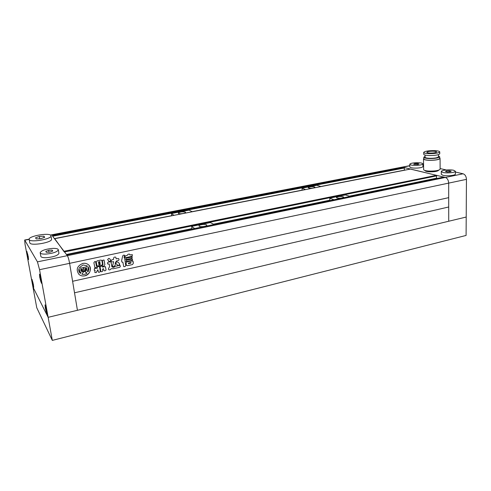 <?xml version="1.0" encoding="UTF-8"?>
<svg xmlns="http://www.w3.org/2000/svg" width="491" height="491" viewBox="0 0 491 491"><rect width="100%" height="100%" fill="white"/><g stroke="black" fill="none" stroke-linecap="round" stroke-linejoin="round"><path stroke-width="0.74" d="M78.904 274.346L78.904 274.346C80.536 275.782 82.506 276.28 84.802 275.838C90.062 274.892 92.394 267.834 88.454 264.759C86.858 263.464 84.974 263.023 82.801 263.434C77.069 265.932 75.767 269.571 78.904 274.346C80.542 275.789 82.506 276.286 84.802 275.838C90.135 273.64 91.596 270.197 89.184 265.508M87.171 265.858L83.047 264.968L79.462 267.515L83.053 264.974L87.171 265.858L86.643 266.858L83.599 267.515L84.231 271.425L86.379 269.461L86.373 268.878L85.606 269.043L85.182 269.86L84.961 268.479L86.594 268.123L84.961 268.479M126.666 261.629L126.077 261.562L126.457 260.169L132.502 259.045L132.134 260.439L126.015 261.507M124.861 257.572L125.254 256.014L127.341 255.295C127.721 254.32 128.47 253.951 129.581 254.191L129.98 254.964L132.355 254.682L132.03 256.296L125.5 257.701M100.925 271.597L100.06 266.766L101.52 266.061C102.582 265.797 103.055 265.165 102.938 264.158L102.367 260.402L103.982 259.991L104.859 264.631L103.834 266.239L102.398 266.552L102.257 267.043L105.375 266.65L106.038 269.854C105.675 270.719 105 270.989 104 270.67L103.503 268.687L102.496 269.16L102.699 270.486C102.687 271.498 102.116 271.891 100.974 271.652C102.11 271.885 102.687 271.498 102.693 270.48L102.699 270.486M97.034 266.061L96.211 262.12L97.187 260.844L100.637 260.107L101.619 260.248L101.95 260.893L102.459 264.219L101.459 265.471L97.034 266.067L98.016 266.214L101.459 265.471L102.459 264.213L101.95 260.893M121.768 261.899L122.94 262.452L123.707 266.57C124.855 266.828 125.53 266.453 125.727 265.459L124.726 258.419L124.039 257.131L124.689 255.295C123.763 254.958 123.094 255.197 122.676 256.014L121.615 260.635L121.897 262.004L122.854 262.28M109.683 258.861C110.856 259.868 110.849 260.758 109.671 261.525L108.959 261.384L109.671 261.525C110.892 260.611 110.794 259.629 109.389 258.591L108.726 258.389L107.633 259.536L108.836 261.28M113.63 261.691L112.445 266.472C114.108 266.871 115.097 265.993 115.416 263.827L115.152 263.231L116.447 260.973L118.165 260.604C119.092 260.138 119.233 259.463 118.595 258.567L116.164 258.825L115.95 257.707L116.146 258.806M113.341 261.66L112.341 261.875M115.747 257.235L115.692 257.186C114.556 256.867 113.844 257.21 113.556 258.223L113.531 259.463L112.034 259.782C111.113 260.242 110.966 260.917 111.586 261.813L111.537 261.771M52.605 236.251L67.365 255.67C68.175 257.032 68.918 259.586 69.605 263.336L72.6 281.288L448.694 197.652L448.676 183.112C448.467 180.123 447.356 178.239 445.343 177.46C447.356 178.239 448.467 180.123 448.676 183.112L69.605 263.336C68.918 259.586 68.175 257.032 67.365 255.67L66.807 254.915L443.827 177.091L445.343 177.46L402.749 167.173L404.038 167.486L404.326 168.002L404.363 170.242M117.392 264.907L116.054 263.599C115.606 262.838 115.882 262.262 116.883 261.869L117.662 262.077C119.638 263.151 119.939 264.318 118.576 265.57L117.871 265.416L115.98 263.526M97.85 269.731L96.15 272.677L94.824 272.395L96.144 272.677L97.832 269.719L98.415 272.161C99.55 272.431 100.158 272.057 100.238 271.038L99.495 266.564L96.672 266.539L95.53 261.5L94.653 261.648L93.885 262.716L94.941 267.761L97.525 267.62L97.402 268.129L94.511 268.436L94.211 270.191L95.082 270.277L94.769 272.339M107.83 264.041L109.186 263.998L107.836 264.048C107.253 263.151 107.419 262.513 108.321 262.133L110.911 261.721L112.016 266.809C113.096 267.62 114.041 267.491 114.857 266.417L119.994 265.324C120.516 266.239 120.356 266.92 119.516 267.362L112.948 268.81L111.923 268.602L112.948 268.81M110.751 269.031L111.923 268.602L110.751 269.031C110.223 269.915 109.573 270.124 108.787 269.663C109.573 270.118 110.223 269.909 110.745 269.031M109.205 264.017L109.603 266.484L108.358 269.043L108.579 269.461M126.156 258.143L132.208 257.026L131.84 258.419L126.365 259.604L125.776 259.543L126.156 258.143M133.129 261.629L133.349 263.256L132.515 264.557L127.457 265.668L126.715 265.527L126.316 264.802L126.083 263.17L126.917 261.869L132.748 260.85L133.356 263.256L132.515 264.557L127.457 265.668L126.598 265.428M52.31 340.392L36.764 307.753L32.928 286.983L48.143 317.321L52.31 340.392L466.094 235.441L466.211 217.04L48.143 317.321L39.55 269.694L69.605 263.336L77.437 310.294L448.719 221.238L448.706 206.993L74.515 292.796L448.706 206.993L448.694 197.652L72.6 281.288L77.437 310.294L48.143 317.321L32.928 286.983L25.035 244.273L24.667 240.025L37.439 261.863L463.087 173.783L455.396 172.04M443.735 177.085L66.807 254.915M350.04 196.369L436.542 178.54L436.431 175.305L410.39 169.082M54.697 238.663L64.303 252.006M401.969 167.161L50.358 235.066M117.766 265.318L118.576 265.57C119.749 265.005 119.933 264.275 119.123 263.385M112.329 266.361L112.445 266.466C114.102 266.871 115.09 265.987 115.41 263.827L115.152 263.225L116.447 260.973L118.165 260.604C119.061 260.169 119.221 259.506 118.644 258.616M113.341 261.654L112.341 261.869M124.419 258.039L124.033 257.131L124.726 255.326M123.652 266.527L123.701 266.564C124.855 266.822 125.524 266.453 125.727 265.453L124.634 258.186M101.723 260.347L101.95 260.887M100.213 264.624L100.146 264.164L98.912 264.434L98.752 264.894L100.213 264.624M100.367 264.17L98.912 264.428L98.752 264.888M100.023 263.366L99.949 262.912L98.722 263.176L98.562 263.63L100.023 263.366M100.189 262.93L98.716 263.17L98.55 263.618M98.525 261.918L98.366 262.378L99.826 262.108L99.759 261.654L98.519 261.918L98.36 262.372M99.986 261.66L98.519 261.918M94.149 270.13L95.101 270.289M94.843 267.663L97.525 267.62M96.524 266.392L95.536 261.507M98.36 272.106L98.409 272.161C99.55 272.431 100.158 272.057 100.238 271.032L99.507 266.576M102.232 267.024L102.398 266.545L103.834 266.239L104.859 264.624L104.049 260.052M106.038 269.854L105.43 266.705M106.038 269.847C105.675 270.713 104.994 270.989 104 270.67L103.945 270.621M102.693 270.48L102.49 269.16L103.533 268.718M111.831 266.638L110.978 261.777M120.013 265.343C120.51 266.263 120.344 266.932 119.509 267.362L119.516 267.362M119.509 267.362L112.948 268.804M129.642 254.24L129.968 254.952M125.493 257.701L132.03 256.296L132.41 254.725M132.263 257.069L131.84 258.419L125.776 259.543M132.564 259.088L132.134 260.439L126.66 261.623M133.122 261.623L132.834 260.917M131.091 262.501L128.507 263.016L128.323 263.698L130.907 263.182L130.815 262.513L128.513 263.016L128.311 263.692M87.226 271.204L88.141 271.726C89.098 269.927 89.037 268.239 87.95 266.656L88.19 269.332L87.226 271.204L88.19 269.332M87.95 266.65L88.184 269.326M79.468 267.515L80.279 268.233L83.329 267.57L83.961 271.486L83.329 267.57M82.359 269.037L80.714 269.393L82.359 269.043L82.586 270.424L81.929 269.841L81.162 270.007L81.334 270.559L83.961 271.48L81.334 270.553M81.929 269.841L82.058 270.148M81.04 271.069L80.714 269.393L81.113 271.149L83.507 271.971L81.893 274.211C83.74 274.708 85.44 274.34 86.993 273.094L84.808 271.689L86.766 269.921L86.594 268.123M83.495 271.971L81.893 274.211M86.76 272.726L84.814 271.683M84.955 268.473L85.182 269.86M86.367 268.878L86.385 269.461L84.231 271.425M79.886 271.885L78.977 268.589C78.48 270.394 78.867 271.934 80.137 273.205L80.395 273.419L81.089 272.548L80.082 272.1L81.089 272.548M78.977 268.589L79.603 272.609M433.43 151.21C429.742 151.185 427.544 151.535 426.826 152.259C426.875 152.676 427.919 152.94 429.963 153.051C433.676 153.075 435.885 152.726 436.603 152.001C436.548 151.578 435.492 151.314 433.43 151.21M423.715 152.449L423.733 154.217C423.807 154.911 425.513 155.352 428.858 155.537C434.946 155.586 438.58 155.009 439.752 153.812L439.752 153.708M428.839 153.646C434.934 153.689 438.567 153.118 439.746 151.928C439.648 151.234 437.911 150.798 434.529 150.633C428.49 150.596 424.881 151.167 423.715 152.351C423.782 153.039 425.494 153.468 428.839 153.646M425.059 155.07L425.077 157.163C425.138 157.758 426.569 158.133 429.361 158.292C434.437 158.341 437.469 157.857 438.445 156.838L438.445 156.752M423.819 157.304L423.837 158.875C423.905 159.587 425.599 160.041 428.919 160.238C434.958 160.305 438.561 159.722 439.727 158.495L439.727 158.397M425.071 156.371L423.819 157.2C423.886 157.906 425.58 158.347 428.901 158.544C434.946 158.605 438.555 158.028 439.721 156.813L438.438 155.954M423.5 158.992L423.623 169.53C423.696 170.316 425.452 170.831 428.895 171.071C435.173 171.181 438.911 170.561 440.12 169.205L440.12 169.088M423.831 158.464L423.5 158.888C423.573 159.624 425.335 160.097 428.796 160.305C435.1 160.373 438.856 159.771 440.071 158.489L439.727 157.979M438.666 170.174L438.666 170.242C437.671 171.365 434.59 171.881 429.429 171.789C426.642 171.592 425.188 171.175 425.077 170.537M441.286 171.574L441.299 174.323L442.943 175.324C446.693 176.318 455.488 175.483 455.39 174.139L455.39 174.041M442.931 172.451C446.687 173.433 455.495 172.599 455.396 171.273L453.672 170.273C449.836 169.327 441.219 170.156 441.286 171.476L442.931 172.451M409.782 164.319L409.825 166.915C410.261 167.842 412.753 168.229 417.301 168.075C420.701 167.812 422.585 167.314 422.941 166.584L422.941 166.492M417.264 165.357C420.67 165.093 422.548 164.602 422.904 163.884C422.444 162.969 419.946 162.595 415.417 162.754C412.029 163.018 410.151 163.509 409.782 164.227C410.212 165.136 412.704 165.51 417.264 165.357M418.007 164.43L419.013 163.877L417.338 163.497L414.668 163.663L413.649 164.209L418.007 164.43M417.35 164.467L417.338 163.497M414.68 164.448L414.668 163.663M447.344 171.967L450.216 171.795L451.186 171.187L449.296 170.758L446.442 170.929L445.46 171.531L447.344 171.967M446.442 171.758L446.442 170.929M449.296 171.85L449.296 170.758M446.301 169.978L440.12 168.573M423.567 164.816L422.917 164.669M463.087 173.783C465.137 174.544 466.26 176.398 466.45 179.356L448.676 183.112L448.719 221.238L466.211 217.04L466.45 179.356M29.178 239.54L29.847 243.002C31.111 246.181 52.12 242.523 51.567 239.264L51.518 238.97M29.233 239.645C30.491 242.775 51.537 239.142 50.996 235.932L50.843 235.465C49.266 232.47 28.773 235.999 29.122 239.252L29.233 239.645M40.213 252.926L40.802 256.216C40.968 257.327 42.932 257.818 46.694 257.689C53.679 256.971 57.766 255.541 58.951 253.411L58.902 253.123M52.433 248.409C45.503 249.109 41.416 250.52 40.164 252.644C40.323 253.743 42.294 254.228 46.056 254.093C53.059 253.374 57.152 251.963 58.343 249.858C58.165 248.753 56.195 248.268 52.433 248.409M27.054 254.418L28.521 259.61L28.257 256.597L26.79 251.392L27.054 254.418M39.746 277.384L41.465 283.295L41.238 280.079C40.557 276.648 39.986 274.672 39.513 274.156L39.746 277.384M45.27 307.9L47.013 313.902L46.805 310.907L45.055 304.886L45.27 307.9M32.185 282.178L33.67 287.45L33.425 284.62L31.933 279.336L32.185 282.178M33.136 285.228L32.461 281.558L33.136 285.228M33.026 283.737L32.713 283.804M39.55 269.694L37.439 261.863M48.67 250.3L45.773 251.404L46.375 252.331L49.904 252.141L52.795 251.03L52.163 250.115L48.67 250.3L48.996 252.19M52.353 251.202L52.163 250.115M36.254 238.927L40.857 238.669L44.687 237.288L43.908 236.177L39.354 236.429L35.53 237.797L36.254 238.927M39.765 238.73L39.354 236.429M44.141 237.484L43.908 236.177M40.366 279.207L40.115 276.654L40.98 280.318L40.863 280.797L40.366 279.207L40.765 279.121M27.999 257.382L27.306 253.62L27.999 257.382M27.895 255.934L27.582 255.995M45.896 309.784L45.669 307.378L46.528 311.024L45.896 309.784L46.289 309.692M343.068 196.719C339.981 196.228 337.771 196.486 336.433 197.499L336.979 197.971C340.06 198.474 342.276 198.217 343.626 197.204L343.068 196.719M350.144 196.406L345.339 194.927L329.817 198.1L329.835 200.598M333.972 199.745L329.713 198.217M206.527 224.792C205.195 223.853 198.88 224.78 198.978 225.903L199.236 226.29C200.531 227.253 206.914 226.314 206.797 225.191L206.527 224.792M214.058 224.491L210.326 222.564L191.772 226.363L191.852 229.076M194.681 228.493L191.57 226.504M314.504 186.899C311.644 186.476 309.563 186.727 308.268 187.648L308.71 188.028C311.564 188.458 313.645 188.213 314.952 187.286L314.504 186.899M320.973 186.562L316.855 185.303L302.088 188.176L302.1 190.256M305.592 189.569L301.977 188.274M185.346 212.087C182.37 211.529 180.019 211.873 178.288 213.119L178.497 213.425C179.614 214.266 185.684 213.382 185.561 212.4L185.346 212.087M192.233 211.75L189.06 210.13L171.623 213.517L171.678 215.776M174.035 215.31L171.42 213.646M66.745 254.829L191.846 229.015M213.978 224.448L329.835 200.537M66.475 254.467L191.803 228.634M213.493 224.16L329.817 200.187M349.389 196.148L436.769 178.141M64.597 251.944L436.757 175.858M64.088 251.257L436.431 175.305M54.722 238.681L410.537 169.051M54.63 238.558L171.666 215.666M192.091 211.67L302.094 190.152M320.783 186.494L404.369 170.15M52.875 236.202L404.326 168.002M52.408 235.576L404.038 167.486M409.807 165.811L50.598 235.22M46.897 312.221C46.639 309.256 44.828 303.34 45.172 306.587C45.43 309.52 47.228 315.425 46.897 312.221M27.784 254.645C26.71 251.024 26.624 251.595 27.527 256.351C28.601 259.991 28.681 259.42 27.784 254.645M41.342 281.484C41.054 278.323 39.255 272.548 39.636 275.979C39.924 279.109 41.704 284.878 41.342 281.484M32.952 282.669C31.872 278.974 31.774 279.453 32.652 284.111C33.732 287.818 33.83 287.333 32.952 282.669M29.129 239.369L24.832 240.203M66.764 254.854L191.852 229.039M214.008 224.467L329.835 200.561M350.083 196.382L436.542 178.54M54.71 238.663L410.464 169.051M439.752 153.812L439.746 151.928M438.445 156.838L438.432 154.647M439.727 158.495L439.721 156.813M440.12 169.205L440.071 158.489M455.39 174.139L455.396 171.273M422.941 166.584L422.904 163.884M409.807 165.651L402.068 167.143M45.301 305.212L45.16 306.476M27.005 251.711L27.527 256.357L28.601 259.23M39.765 274.487L39.618 275.881M51.567 239.264L50.996 235.932M32.148 279.649L32.652 284.111M32.658 284.123L33.75 287.069M29.135 239.166L24.667 240.025M58.951 253.411L58.343 249.858M39.63 275.954C40.274 280.042 40.925 282.35 41.575 282.877M45.166 306.556C45.81 310.613 46.461 312.92 47.118 313.491"/></g></svg>
